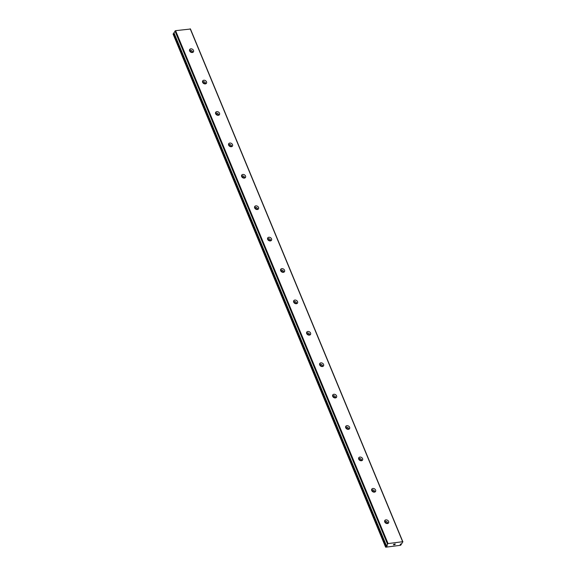 <?xml version="1.0" encoding="UTF-8"?>
<svg xmlns="http://www.w3.org/2000/svg" width="576" height="576" viewBox="0 0 576 576"><rect width="100%" height="100%" fill="white"/><g stroke="black" fill="none" stroke-linecap="round" stroke-linejoin="round"><path stroke-width="0.86" d="M387.317 545.738L386.582 545.803A0.886 0.389 157.5 0 0 386.402 545.666L388.044 543.578L402.653 541.714L401.774 543.708A0.886 0.389 157.5 0 0 401.371 543.917L400.198 544.414L401.054 544.428A0.886 0.389 157.5 0 0 401.242 544.565L400.529 545.306L385.704 547.2L385.87 546.523A0.886 0.389 157.5 0 0 386.266 546.314L387.317 545.738M400.471 544.097L400.615 544.457M384.739 521.957A2.21 1.692 -148.2 0 1 384.797 520.546A2.21 1.692 -148.2 0 1 386.748 519.934A2.21 1.692 -148.2 0 1 388.613 521.467A2.21 1.692 -148.2 0 1 388.555 522.878A2.21 1.692 -148.2 0 1 386.604 523.49A2.21 1.692 -148.2 0 1 384.739 521.957M384.602 521.388A2.21 1.692 -148.2 0 1 387.756 522.85A2.21 1.692 -148.2 0 1 387.893 523.426M371.729 490.558A2.21 1.692 -148.2 0 1 371.786 489.146A2.21 1.692 -148.2 0 1 373.738 488.527A2.21 1.692 -148.2 0 1 375.602 490.061A2.21 1.692 -148.2 0 1 375.545 491.472A2.21 1.692 -148.2 0 1 373.594 492.091A2.21 1.692 -148.2 0 1 371.729 490.558M371.592 489.982A2.21 1.692 -148.2 0 1 374.746 491.45A2.21 1.692 -148.2 0 1 374.882 492.019M358.726 459.151A2.21 1.692 -148.2 0 1 358.783 457.74A2.21 1.692 -148.2 0 1 360.734 457.128A2.21 1.692 -148.2 0 1 362.599 458.662A2.21 1.692 -148.2 0 1 362.542 460.073A2.21 1.692 -148.2 0 1 360.59 460.685A2.21 1.692 -148.2 0 1 358.726 459.151M358.582 458.582A2.21 1.692 -148.2 0 1 361.735 460.044A2.21 1.692 -148.2 0 1 361.879 460.62M345.715 427.752A2.21 1.692 -148.2 0 1 345.773 426.341A2.21 1.692 -148.2 0 1 347.724 425.722A2.21 1.692 -148.2 0 1 349.589 427.255A2.21 1.692 -148.2 0 1 349.531 428.666A2.21 1.692 -148.2 0 1 347.58 429.286A2.21 1.692 -148.2 0 1 345.715 427.752M345.578 427.176A2.21 1.692 -148.2 0 1 348.732 428.645A2.21 1.692 -148.2 0 1 348.869 429.214M332.712 396.346A2.21 1.692 -148.2 0 1 332.762 394.934A2.21 1.692 -148.2 0 1 334.714 394.322A2.21 1.692 -148.2 0 1 336.578 395.856A2.21 1.692 -148.2 0 1 336.528 397.267A2.21 1.692 -148.2 0 1 334.577 397.879A2.21 1.692 -148.2 0 1 332.712 396.346M332.568 395.777A2.21 1.692 -148.2 0 1 335.722 397.238A2.21 1.692 -148.2 0 1 335.866 397.814M319.702 364.946A2.21 1.692 -148.2 0 1 319.759 363.535A2.21 1.692 -148.2 0 1 321.71 362.916A2.21 1.692 -148.2 0 1 323.575 364.45A2.21 1.692 -148.2 0 1 323.518 365.861A2.21 1.692 -148.2 0 1 321.566 366.48A2.21 1.692 -148.2 0 1 319.702 364.946M319.565 364.37A2.21 1.692 -148.2 0 1 322.718 365.839A2.21 1.692 -148.2 0 1 322.855 366.408M306.691 333.54A2.21 1.692 -148.2 0 1 306.749 332.129A2.21 1.692 -148.2 0 1 308.7 331.517A2.21 1.692 -148.2 0 1 310.565 333.05A2.21 1.692 -148.2 0 1 310.507 334.462A2.21 1.692 -148.2 0 1 308.556 335.074A2.21 1.692 -148.2 0 1 306.691 333.54M306.554 332.971A2.21 1.692 -148.2 0 1 309.708 334.433A2.21 1.692 -148.2 0 1 309.845 335.009M293.688 302.141A2.21 1.692 -148.2 0 1 293.746 300.73A2.21 1.692 -148.2 0 1 295.69 300.11A2.21 1.692 -148.2 0 1 297.562 301.644A2.21 1.692 -148.2 0 1 297.504 303.055A2.21 1.692 -148.2 0 1 295.553 303.674A2.21 1.692 -148.2 0 1 293.688 302.141M293.544 301.565A2.21 1.692 -148.2 0 1 296.698 303.034A2.21 1.692 -148.2 0 1 296.842 303.602M280.678 270.734A2.21 1.692 -148.2 0 1 280.735 269.323A2.21 1.692 -148.2 0 1 282.686 268.711A2.21 1.692 -148.2 0 1 284.551 270.245A2.21 1.692 -148.2 0 1 284.494 271.649A2.21 1.692 -148.2 0 1 282.542 272.268A2.21 1.692 -148.2 0 1 280.678 270.734M280.541 270.166A2.21 1.692 -148.2 0 1 283.694 271.627A2.21 1.692 -148.2 0 1 283.831 272.203M267.667 239.335A2.21 1.692 -148.2 0 1 267.725 237.924A2.21 1.692 -148.2 0 1 269.676 237.305A2.21 1.692 -148.2 0 1 271.541 238.838A2.21 1.692 -148.2 0 1 271.49 240.25A2.21 1.692 -148.2 0 1 269.539 240.862A2.21 1.692 -148.2 0 1 267.667 239.335M267.53 238.759A2.21 1.692 -148.2 0 1 270.684 240.228A2.21 1.692 -148.2 0 1 270.828 240.797M254.664 207.929A2.21 1.692 -148.2 0 1 254.722 206.518A2.21 1.692 -148.2 0 1 256.673 205.906A2.21 1.692 -148.2 0 1 258.538 207.432A2.21 1.692 -148.2 0 1 258.48 208.843A2.21 1.692 -148.2 0 1 256.529 209.462A2.21 1.692 -148.2 0 1 254.664 207.929M254.527 207.36A2.21 1.692 -148.2 0 1 257.681 208.822A2.21 1.692 -148.2 0 1 257.818 209.398M241.654 176.53A2.21 1.692 -148.2 0 1 241.711 175.118A2.21 1.692 -148.2 0 1 243.662 174.499A2.21 1.692 -148.2 0 1 245.527 176.033A2.21 1.692 -148.2 0 1 245.47 177.444A2.21 1.692 -148.2 0 1 243.518 178.056A2.21 1.692 -148.2 0 1 241.654 176.53M241.517 175.954A2.21 1.692 -148.2 0 1 244.67 177.422A2.21 1.692 -148.2 0 1 244.807 177.991M228.65 145.123A2.21 1.692 -148.2 0 1 228.701 143.712A2.21 1.692 -148.2 0 1 230.652 143.1A2.21 1.692 -148.2 0 1 232.524 144.626A2.21 1.692 -148.2 0 1 232.466 146.038A2.21 1.692 -148.2 0 1 230.515 146.657A2.21 1.692 -148.2 0 1 228.65 145.123M228.506 144.547A2.21 1.692 -148.2 0 1 231.66 146.016A2.21 1.692 -148.2 0 1 231.804 146.592M215.64 113.717A2.21 1.692 -148.2 0 1 215.698 112.313A2.21 1.692 -148.2 0 1 217.649 111.694A2.21 1.692 -148.2 0 1 219.514 113.227A2.21 1.692 -148.2 0 1 219.456 114.638A2.21 1.692 -148.2 0 1 217.505 115.25A2.21 1.692 -148.2 0 1 215.64 113.717M215.503 113.148A2.21 1.692 -148.2 0 1 218.657 114.61A2.21 1.692 -148.2 0 1 218.794 115.186M202.63 82.318A2.21 1.692 -148.2 0 1 202.687 80.906A2.21 1.692 -148.2 0 1 204.638 80.287A2.21 1.692 -148.2 0 1 206.503 81.821A2.21 1.692 -148.2 0 1 206.453 83.232A2.21 1.692 -148.2 0 1 204.502 83.851A2.21 1.692 -148.2 0 1 202.63 82.318M202.493 81.742A2.21 1.692 -148.2 0 1 205.646 83.21A2.21 1.692 -148.2 0 1 205.783 83.779M189.626 50.911A2.21 1.692 -148.2 0 1 189.684 49.5A2.21 1.692 -148.2 0 1 191.635 48.888A2.21 1.692 -148.2 0 1 193.5 50.422A2.21 1.692 -148.2 0 1 193.442 51.833A2.21 1.692 -148.2 0 1 191.491 52.445A2.21 1.692 -148.2 0 1 189.626 50.911M189.49 50.342A2.21 1.692 -148.2 0 1 192.643 51.804A2.21 1.692 -148.2 0 1 192.78 52.38M189.677 51.034A3.787 2.894 -148.2 0 1 192.074 52.517M202.687 82.433A3.787 2.894 -148.2 0 1 205.085 83.916M215.69 113.839A3.787 2.894 -148.2 0 1 218.095 115.322M228.701 145.238A3.787 2.894 -148.2 0 1 231.098 146.722M241.711 176.645A3.787 2.894 -148.2 0 1 244.109 178.128M254.714 208.044A3.787 2.894 -148.2 0 1 257.112 209.527M267.725 239.45A3.787 2.894 -148.2 0 1 270.122 240.934M280.728 270.85A3.787 2.894 -148.2 0 1 283.133 272.34M293.738 302.256A3.787 2.894 -148.2 0 1 296.136 303.739M306.749 333.655A3.787 2.894 -148.2 0 1 309.146 335.146M319.752 365.062A3.787 2.894 -148.2 0 1 322.15 366.545M332.762 396.461A3.787 2.894 -148.2 0 1 335.16 397.951M345.766 427.867A3.787 2.894 -148.2 0 1 348.17 429.35M358.776 459.274A3.787 2.894 -148.2 0 1 361.174 460.757M371.786 490.673A3.787 2.894 -148.2 0 1 374.184 492.156M384.79 522.079A3.787 2.894 -148.2 0 1 387.187 523.562M173.923 32.695L386.381 545.616L173.916 32.731L175.586 30.665L190.462 29.023L402.919 541.937M385.538 546.97L173.081 34.056L173.318 33.674L385.769 546.595M174.161 33.322L173.808 33.401A0.886 0.389 157.5 0 1 173.412 33.61L173.318 33.674M394.812 544.658L394.2 544.781M394.61 544.118L395.294 543.989L394.855 544.694L395.294 543.989M393.912 544.162L393.415 544.874M386.546 545.746L386.748 546.221M174.974 30.996L387.432 543.917M175.586 30.665L388.044 543.578M190.195 28.8L402.653 541.714M400.817 544.003L400.982 544.406M400.882 544.003L401.054 544.428M401.004 543.989L401.242 544.565L401.026 543.989M173.412 33.61L385.87 546.523M173.808 33.401L386.266 546.314M173.923 33.35L386.381 546.271M173.916 32.731L386.374 545.645"/></g></svg>
